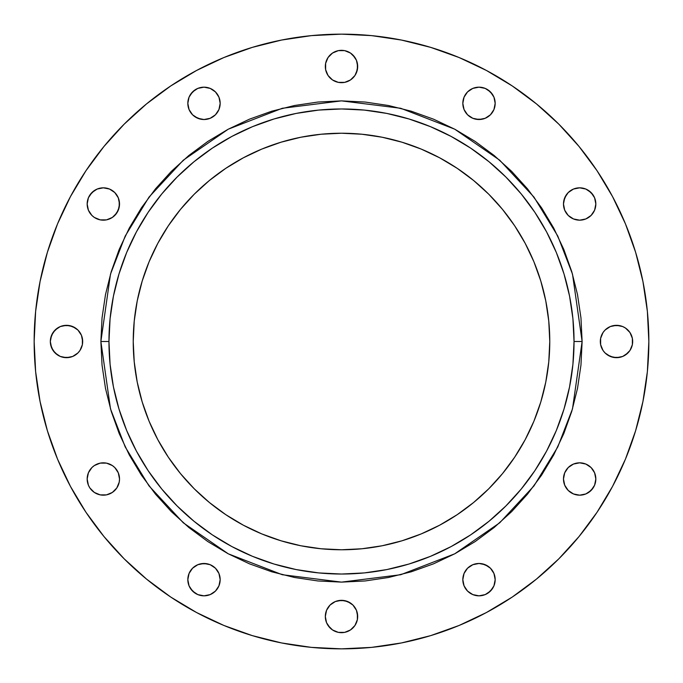 <?xml version="1.0" encoding="UTF-8"?>
<svg xmlns="http://www.w3.org/2000/svg" width="683" height="683" viewBox="0 0 683 683"><rect width="100%" height="100%" fill="white"/><g stroke="black" fill="none" stroke-linecap="round" stroke-linejoin="round"><path stroke-width="1.02" d="M568.213 467.556L564.713 472.807L563.475 478.996A16.179 16.179 0 0 1 579.654 462.826A16.179 16.179 0 0 1 595.832 478.996L594.603 472.807L591.094 467.556L585.843 464.056L579.654 462.826L573.464 464.056L568.213 467.556L564.713 472.807L563.475 478.996L564.713 485.186L568.213 490.437L573.464 493.946L579.654 495.175L585.843 493.946L591.094 490.437L594.603 485.186L595.832 478.996A16.179 16.179 0 0 1 579.654 495.175A16.179 16.179 0 0 1 563.475 478.996L563.791 482.155M603.046 332.51L600.63 338.341L600.323 341.5A16.179 16.179 0 0 1 616.501 325.321A16.179 16.179 0 0 1 632.671 341.5L632.364 338.341L629.948 332.51L625.483 328.053L622.691 326.551L616.501 325.321L610.303 326.551L605.061 330.06L603.046 332.51L600.63 338.341L600.63 344.659L603.046 350.49L605.061 352.94L610.303 356.449L616.501 357.679L622.691 356.449L627.933 352.94L629.948 350.49L632.364 344.659L632.364 338.341L629.948 332.51L625.483 328.053M566.207 195.014L563.791 200.845L563.475 204.004A16.179 16.179 0 0 1 579.654 187.825A16.179 16.179 0 0 1 595.832 204.004L594.603 197.814L591.094 192.563L585.843 189.054L579.654 187.825L573.464 189.054L568.213 192.563L564.713 197.814L563.475 204.004L564.713 210.193L568.213 215.444L573.464 218.944L579.654 220.174L585.843 218.944L591.094 215.444L594.603 210.193L595.832 204.004A16.179 16.179 0 0 1 579.654 220.174A16.179 16.179 0 0 1 563.475 204.004L564.713 210.193L568.213 215.444M462.826 103.346A16.179 16.179 0 0 1 478.996 87.168A16.179 16.179 0 0 1 495.175 103.346L493.946 97.157L490.437 91.906L485.186 88.397L478.996 87.168L472.807 88.397L467.556 91.906L464.056 97.157L462.826 103.346L464.056 109.536L467.556 114.787L472.807 118.287L478.996 119.525L485.186 118.287L490.437 114.787L493.946 109.536L495.175 103.346A16.179 16.179 0 0 1 478.996 119.525A16.179 16.179 0 0 1 462.826 103.346M325.637 63.348L325.321 66.499A16.179 16.179 0 0 1 341.5 50.329A16.179 16.179 0 0 1 357.679 66.499L356.449 60.309L352.94 55.067L350.49 53.052L344.659 50.636L338.341 50.636L332.51 53.052L328.053 57.517L325.637 63.348L325.637 69.657L328.053 75.489L332.51 79.954L338.341 82.37L344.659 82.37L350.49 79.954L354.947 75.489L357.363 69.657L357.363 63.348M187.825 103.346A16.179 16.179 0 0 1 204.004 87.168A16.179 16.179 0 0 1 220.174 103.346L218.944 97.157L215.444 91.906L210.193 88.397L204.004 87.168L197.814 88.397L192.563 91.906L189.054 97.157L187.825 103.346L189.054 109.536L192.563 114.787L197.814 118.287L204.004 119.525L210.193 118.287L215.444 114.787L218.944 109.536L220.174 103.346A16.179 16.179 0 0 1 204.004 119.525A16.179 16.179 0 0 1 187.825 103.346M114.787 215.444L118.287 210.193L119.525 204.004A16.179 16.179 0 0 1 103.346 220.174A16.179 16.179 0 0 1 87.168 204.004A16.179 16.179 0 0 1 103.346 187.825A16.179 16.179 0 0 1 119.525 204.004L118.287 197.814L114.787 192.563L109.536 189.054L103.346 187.825L97.157 189.054L91.906 192.563L88.397 197.814L87.168 204.004L88.397 210.193L91.906 215.444L94.356 217.45L100.188 219.866L106.505 219.866L112.336 217.45L116.793 212.985L119.209 207.154L119.209 200.845M57.517 328.053L53.052 332.51L50.636 338.341L50.329 341.5A16.179 16.179 0 0 1 66.499 325.321A16.179 16.179 0 0 1 82.677 341.5L81.448 335.31L77.939 330.06L72.697 326.551L66.499 325.321L60.309 326.551L55.067 330.06L51.558 335.31L50.329 341.5L51.558 347.69L55.067 352.94L60.309 356.449L66.499 357.679L72.697 356.449L77.939 352.94L79.954 350.49L82.37 344.659L82.37 338.341M116.793 487.986L119.209 482.155L119.525 478.996A16.179 16.179 0 0 1 103.346 495.175A16.179 16.179 0 0 1 87.168 478.996A16.179 16.179 0 0 1 103.346 462.826A16.179 16.179 0 0 1 119.525 478.996L118.287 472.807L114.787 467.556L112.336 465.55L106.505 463.134L100.188 463.134L94.356 465.55L91.906 467.556L88.397 472.807L87.168 478.996L88.397 485.186L89.891 487.986L94.356 492.452L100.188 494.868L106.505 494.868L112.336 492.452L116.793 487.986L119.209 482.155L119.525 478.996L118.287 472.807L114.787 467.556M187.825 579.654A16.179 16.179 0 0 1 204.004 563.475A16.179 16.179 0 0 1 220.174 579.654L218.944 573.464L215.444 568.213L210.193 564.713L204.004 563.475L197.814 564.713L192.563 568.213L189.054 573.464L187.825 579.654L189.054 585.843L192.563 591.094L197.814 594.603L204.004 595.832L210.193 594.603L215.444 591.094L218.944 585.843L220.174 579.654A16.179 16.179 0 0 1 204.004 595.832A16.179 16.179 0 0 1 187.825 579.654M462.826 579.654A16.179 16.179 0 0 1 478.996 563.475A16.179 16.179 0 0 1 495.175 579.654L493.946 573.464L490.437 568.213L485.186 564.713L478.996 563.475L472.807 564.713L467.556 568.213L464.056 573.464L462.826 579.654L464.056 585.843L467.556 591.094L472.807 594.603L478.996 595.832L485.186 594.603L490.437 591.094L493.946 585.843L495.175 579.654A16.179 16.179 0 0 1 478.996 595.832A16.179 16.179 0 0 1 462.826 579.654M328.053 607.511L326.551 610.303L325.321 616.501A16.179 16.179 0 0 1 341.5 600.323A16.179 16.179 0 0 1 357.679 616.501L356.449 610.303L352.94 605.061L347.69 601.552L341.5 600.323L335.31 601.552L330.06 605.061L326.551 610.303L325.321 616.501L326.551 622.691L330.06 627.933L332.51 629.948L338.341 632.364L344.659 632.364L350.49 629.948L354.947 625.483L357.363 619.652L357.363 613.343M582.121 341.5L574.036 341.5A232.536 232.536 0 0 1 341.5 574.036A232.536 232.536 0 0 1 108.964 341.5L100.879 341.5L110.501 274.122L125.211 236.062L149.005 197.122L183.283 160.206L228.267 129.189L282.267 108.281L341.5 100.879L400.733 108.281L454.733 129.189L499.717 160.206L533.995 197.122L557.789 236.062L572.499 274.122L582.121 341.5L580.96 317.911L577.502 294.561L571.765 271.655L563.808 249.415L553.708 228.071L541.568 207.82L527.507 188.85L511.644 171.356L494.15 155.493L475.18 141.432L454.929 129.292L433.585 119.192L411.345 111.235L388.439 105.498L365.089 102.04L341.5 100.879L317.911 102.04L294.561 105.498L271.655 111.235L249.415 119.192L228.071 129.292L207.82 141.432L188.85 155.493L171.356 171.356L155.493 188.85L141.432 207.82L129.292 228.071L119.192 249.415L111.235 271.655L105.498 294.561L102.04 317.911L100.879 341.5L102.04 365.089L105.498 388.439L111.235 411.345L119.192 433.585L129.292 454.929L141.432 475.18L155.493 494.15L171.356 511.644L188.85 527.507L207.82 541.568L228.071 553.708L249.415 563.808L271.655 571.765L294.561 577.502L317.911 580.96L341.5 582.121L365.089 580.96L388.439 577.502L411.345 571.765L433.585 563.808L454.929 553.708L475.18 541.568L494.15 527.507L511.644 511.644L527.507 494.15L541.568 475.18L553.708 454.929L563.808 433.585L571.765 411.345L577.502 388.439L580.96 365.089L582.121 341.5L572.499 408.878L557.789 446.938L533.995 485.878L499.717 522.794L454.733 553.811L400.733 574.719L341.5 582.121L282.267 574.719L228.267 553.811L183.283 522.794L149.005 485.878L125.211 446.938L110.501 408.878L100.879 341.5L108.964 341.5A232.536 232.536 0 0 1 341.5 108.964A232.536 232.536 0 0 1 574.036 341.5L572.917 364.295L569.562 386.868L564.021 408.997L556.338 430.486L546.579 451.113L534.849 470.689L521.249 489.019L505.924 505.924L489.019 521.249L470.689 534.849L451.113 546.579L430.486 556.338L408.997 564.021L386.868 569.562L364.295 572.917L341.5 574.036L318.705 572.917L296.132 569.562L274.003 564.021L252.514 556.338L231.887 546.579L212.311 534.849L193.981 521.249L177.076 505.924L161.751 489.019L148.151 470.689L136.421 451.113L126.662 430.486L118.979 408.997L113.438 386.868L110.083 364.295L108.964 341.5L110.083 318.705L113.438 296.132L118.979 274.003L126.662 252.514L136.421 231.887L148.151 212.311L161.751 193.981L177.076 177.076L193.981 161.751L212.311 148.151L231.887 136.421L252.514 126.662L274.003 118.979L296.132 113.438L318.705 110.083L341.5 108.964L364.295 110.083L386.868 113.438L408.997 118.979L430.486 126.662L451.113 136.421L470.689 148.151L489.019 161.751L505.924 177.076L521.249 193.981L534.849 212.311L546.579 231.887L556.338 252.514L564.021 274.003L569.562 296.132L572.917 318.705L574.036 341.5L582.121 341.5M648.85 341.5A307.35 307.35 0 0 1 341.5 648.85A307.35 307.35 0 0 1 34.15 341.5A307.35 307.35 0 0 1 341.5 34.15A307.35 307.35 0 0 1 648.85 341.5L647.373 371.629L642.942 401.459L635.617 430.717L625.457 459.121L612.557 486.381L597.053 512.259L579.082 536.479L558.831 558.831L536.479 579.082L512.259 597.053L486.381 612.557L459.121 625.457L430.717 635.617L401.459 642.942L371.629 647.373L341.5 648.85L311.371 647.373L281.541 642.942L252.283 635.617L223.879 625.457L196.619 612.557L170.741 597.053L146.521 579.082L124.169 558.831L103.918 536.479L85.947 512.259L70.443 486.381L57.543 459.121L47.383 430.717L40.058 401.459L35.627 371.629L34.15 341.5L35.627 311.371L40.058 281.541L47.383 252.283L57.543 223.879L70.443 196.619L85.947 170.741L103.918 146.521L124.169 124.169L146.521 103.918L170.741 85.947L196.619 70.443L223.879 57.543L252.283 47.383L281.541 40.058L311.371 35.627L341.5 34.15L371.629 35.627L401.459 40.058L430.717 47.383L459.121 57.543L486.381 70.443L512.259 85.947L536.479 103.918L558.831 124.169L579.082 146.521L597.053 170.741L612.557 196.619L625.457 223.879L635.617 252.283L642.942 281.541L647.373 311.371L648.85 341.5L647.373 311.371M133.228 341.5A208.272 208.272 0 0 1 341.5 133.228A208.272 208.272 0 0 1 549.772 341.5A208.272 208.272 0 0 1 341.5 549.772A208.272 208.272 0 0 1 133.228 341.5L134.235 361.913L137.232 382.13L142.201 401.954L149.082 421.198L157.824 439.681L168.334 457.209L180.508 473.626L194.228 488.772L209.374 502.492L225.791 514.666L243.319 525.176L261.802 533.918L281.046 540.799L300.87 545.768L321.087 548.765L341.5 549.772L361.913 548.765L382.13 545.768L401.954 540.799L421.198 533.918L439.681 525.176L457.209 514.666L473.626 502.492L488.772 488.772L502.492 473.626L514.666 457.209L525.176 439.681L533.918 421.198L540.799 401.954L545.768 382.13L548.765 361.913L549.772 341.5L548.765 321.087L545.768 300.87L540.799 281.046L533.918 261.802L525.176 243.319L514.666 225.791L502.492 209.374L488.772 194.228L473.626 180.508L457.209 168.334L439.681 157.824L421.198 149.082L401.954 142.201L382.13 137.232L361.913 134.235L341.5 133.228L321.087 134.235L300.87 137.232L281.046 142.201L261.802 149.082L243.319 157.824L225.791 168.334L209.374 180.508L194.228 194.228L180.508 209.374L168.334 225.791L157.824 243.319L149.082 261.802L142.201 281.046L137.232 300.87L134.235 321.087L133.228 341.5M47.383 252.283L57.543 223.879M103.918 146.521L124.169 124.169M170.741 85.947L196.619 70.443M311.371 35.627L341.5 34.15M430.717 47.383L459.121 57.543M597.053 170.741L612.557 196.619M635.617 430.717L625.457 459.121M512.259 597.053L486.381 612.557M371.629 647.373L341.5 648.85M252.283 635.617L223.879 625.457M146.521 579.082L124.169 558.831M85.947 512.259L70.443 486.381M35.627 371.629L34.15 341.5M594.603 472.807L591.094 467.556L588.644 465.55M576.495 463.134L573.464 464.056M564.713 485.186L568.213 490.437M588.644 492.452L593.109 487.986L594.603 485.186M619.652 325.637L613.343 325.637M625.483 354.947L629.948 350.49L632.364 344.659L632.671 341.5A16.179 16.179 0 0 1 616.501 357.679A16.179 16.179 0 0 1 600.323 341.5L600.63 344.659M607.511 354.947L613.343 357.363L619.652 357.363M594.603 197.814L593.109 195.014L588.644 190.548M576.495 188.132L573.464 189.054M588.644 217.45L591.094 215.444L594.603 210.193M492.452 94.356L487.986 89.891L485.186 88.397M472.807 88.397L467.556 91.906L465.55 94.356M463.134 106.505L464.056 109.536M467.556 114.787L472.807 118.287L475.846 119.209L482.155 119.209M485.186 118.287L490.437 114.787M354.947 57.517L350.49 53.052L344.659 50.636L341.5 50.329L338.341 50.636L332.51 53.052L328.053 57.517M354.947 75.489L356.449 72.697L357.679 66.499A16.179 16.179 0 0 1 341.5 82.677A16.179 16.179 0 0 1 325.321 66.499L325.637 69.657M332.51 79.954L338.341 82.37L344.659 82.37M217.45 94.356L215.444 91.906L210.193 88.397M197.814 88.397L195.014 89.891L190.548 94.356M188.132 106.505L189.054 109.536M195.014 116.793L200.845 119.209L204.004 119.525L210.193 118.287L215.444 114.787M118.287 197.814L114.787 192.563M94.356 190.548L89.891 195.014L88.397 197.814M88.397 210.193L91.906 215.444L94.356 217.45M106.505 219.866L109.536 218.944M75.489 328.053L69.657 325.637L63.348 325.637M79.954 350.49L82.37 344.659L82.677 341.5A16.179 16.179 0 0 1 66.499 357.679A16.179 16.179 0 0 1 50.329 341.5L50.636 344.659L53.052 350.49L57.517 354.947M63.348 357.363L69.657 357.363M94.356 465.55L91.906 467.556L88.397 472.807M88.397 485.186L89.891 487.986L94.356 492.452M106.505 494.868L109.536 493.946M219.866 576.495L218.944 573.464M215.444 568.213L210.193 564.713L207.154 563.791L200.845 563.791M197.814 564.713L192.563 568.213M190.548 588.644L195.014 593.109L197.814 594.603M210.193 594.603L215.444 591.094L217.45 588.644M494.868 576.495L493.946 573.464M487.986 566.207L482.155 563.791L478.996 563.475L472.807 564.713L467.556 568.213M465.55 588.644L467.556 591.094L472.807 594.603M485.186 594.603L487.986 593.109L492.452 588.644M350.49 603.046L344.659 600.63L338.341 600.63M357.363 619.652L357.679 616.501A16.179 16.179 0 0 1 341.5 632.671A16.179 16.179 0 0 1 325.321 616.501L325.637 619.652M328.053 625.483L332.51 629.948L338.341 632.364L341.5 632.671L344.659 632.364L350.49 629.948L354.947 625.483"/></g></svg>
